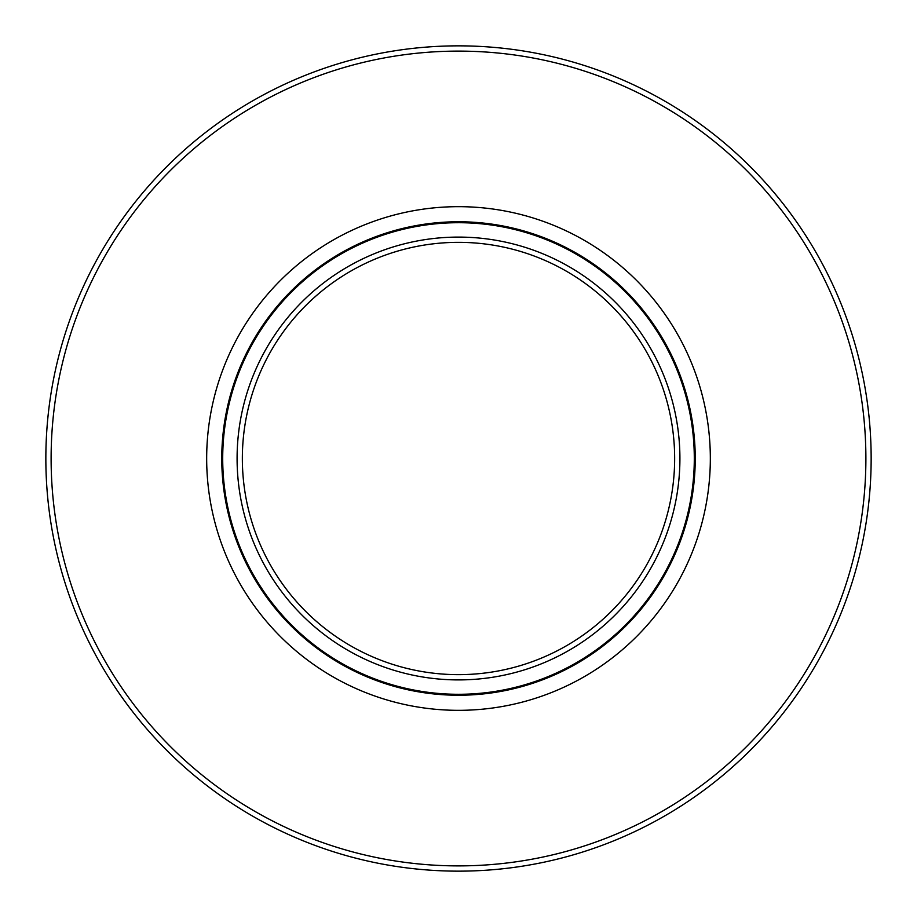 <?xml version="1.0" encoding="UTF-8"?>
<svg xmlns="http://www.w3.org/2000/svg" width="917" height="917" viewBox="0 0 917 917"><rect width="100%" height="100%" fill="white"/><g stroke="black" fill="none" stroke-linecap="round" stroke-linejoin="round"><path stroke-width="1.38" d="M458.5 242.352A216.148 216.148 0 0 0 247.04 503.273A216.148 216.148 0 0 0 674.648 458.5A216.148 216.148 0 0 0 458.5 242.352M458.5 237.09A221.41 221.41 0 0 1 679.91 458.5A221.41 221.41 0 0 1 458.5 679.91A221.41 221.41 0 0 1 237.09 458.5A221.41 221.41 0 0 1 458.5 237.09M458.5 222.705A235.795 235.795 0 0 1 694.295 458.5A235.795 235.795 0 0 1 458.5 694.295A235.795 235.795 0 0 1 222.705 458.5A235.795 235.795 0 0 1 458.5 222.705M458.5 45.85A412.65 412.65 0 0 0 45.85 458.5A412.65 412.65 0 0 0 458.5 871.15A412.65 412.65 0 0 0 871.15 458.5A412.65 412.65 0 0 0 458.5 45.85M458.5 206.669A251.831 251.831 0 0 0 206.669 458.5A251.831 251.831 0 0 0 458.5 710.331A251.831 251.831 0 0 0 710.331 458.5A251.831 251.831 0 0 0 458.5 206.669M458.5 51.111A407.389 407.389 0 0 0 51.111 458.5A407.389 407.389 0 0 0 458.5 865.889A407.389 407.389 0 0 0 865.889 458.5A407.389 407.389 0 0 0 458.5 51.111M458.5 221.765A236.735 236.735 0 0 1 672.253 560.253A236.735 236.735 0 0 1 274.756 607.776A236.735 236.735 0 0 1 458.5 221.765"/></g></svg>
